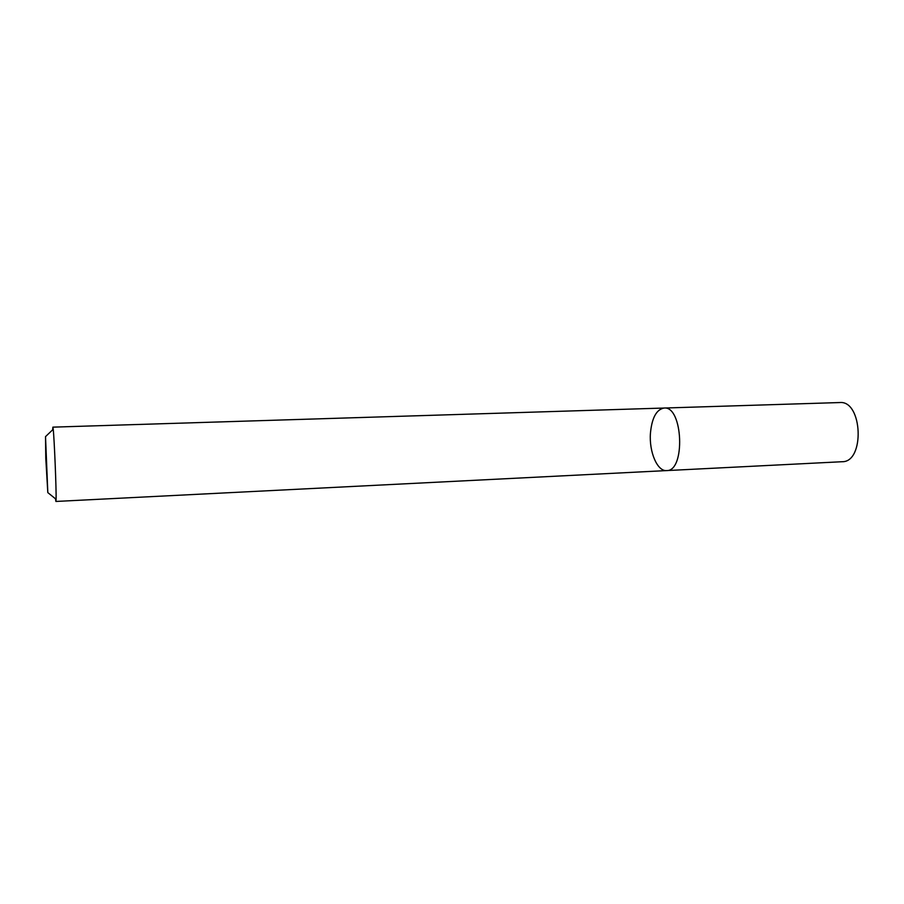 <?xml version="1.0" encoding="UTF-8"?>
<svg xmlns="http://www.w3.org/2000/svg" width="904" height="904" viewBox="0 0 904 904"><rect width="100%" height="100%" fill="white"/><g stroke="black" fill="none" stroke-linecap="round" stroke-linejoin="round"><path stroke-width="1.36" d="M664.056 408.043C682.995 405.602 685.684 471.47 666.61 470.588C657.298 471.504 649.027 451.921 650.428 433.344C651.863 417.93 656.406 409.501 664.056 408.043C682.995 405.602 685.684 471.47 666.61 470.588L842.155 461.718C865.105 462.283 862.563 400.11 839.737 402.551L52.873 427.14L53.223 429.287C54.308 438.756 56.398 489.753 56.093 499.279L55.912 501.449L55.494 498.805M52.681 429.818L52.873 427.14M45.788 458.384L45.516 436.621L47.81 492.601L45.788 458.384M55.912 501.449L666.61 470.588M47.81 492.601L56.093 499.279M45.516 436.621L53.223 429.287"/></g></svg>
